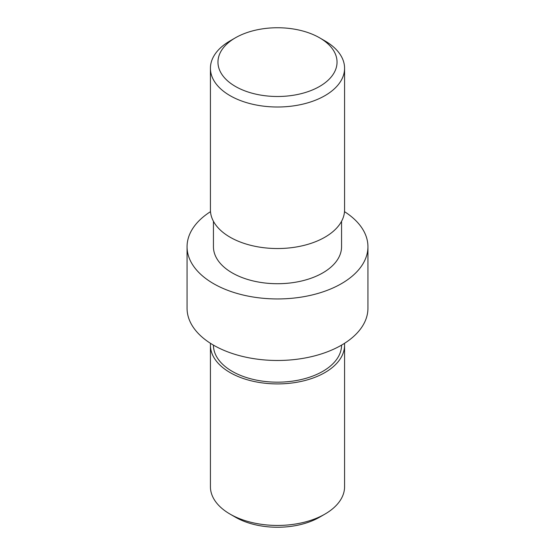 <?xml version="1.0" encoding="UTF-8"?>
<svg xmlns="http://www.w3.org/2000/svg" width="555" height="555" viewBox="0 0 555 555"><rect width="100%" height="100%" fill="white"/><g stroke="black" fill="none" stroke-linecap="round" stroke-linejoin="round"><path stroke-width="0.83" d="M235.403 86.427A59.538 34.375 0 0 0 319.597 86.434A59.538 34.375 0 0 0 319.604 37.816A59.538 34.375 0 0 0 319.597 37.816L324.932 40.897A67.079 38.725 180 0 1 344.579 68.279A67.079 38.725 180 0 1 303.169 104.056A67.079 38.725 180 0 1 230.068 95.661A67.079 38.725 180 0 1 210.421 68.279A67.079 38.725 180 0 1 230.068 40.897L235.396 37.816A59.538 34.375 0 0 0 235.403 86.427M324.932 514.103L319.604 517.184A59.538 34.375 180 0 1 235.403 517.184L230.068 514.103A67.079 38.725 0 0 0 324.932 514.103A67.079 38.725 0 0 0 344.579 486.721L344.579 345.189A67.079 38.725 180 0 1 303.169 380.966A67.079 38.725 180 0 1 230.068 372.571A67.079 38.725 180 0 1 210.421 345.189A67.079 38.725 180 0 1 210.505 343.344M344.495 343.344A67.079 38.725 180 0 1 344.579 345.189M341.561 345.127L341.561 345.189A64.061 36.984 180 0 1 302.017 379.356A64.061 36.984 180 0 1 232.205 371.344A64.061 36.984 180 0 1 213.439 345.189L213.439 345.127M344.495 211.656A90.437 52.212 180 0 1 367.937 246.732A90.437 52.212 180 0 1 312.111 294.969A90.437 52.212 180 0 1 213.55 283.654A90.437 52.212 180 0 1 187.063 246.732A90.437 52.212 180 0 1 210.505 211.656M367.937 246.732L367.937 308.268A90.437 52.212 180 0 1 312.111 356.504A90.437 52.212 180 0 1 213.55 345.189A90.437 52.212 180 0 1 187.063 308.268L187.063 246.732M341.561 221.292L341.561 246.732A64.061 36.984 180 0 1 302.017 280.899A64.061 36.984 180 0 1 232.205 272.887A64.061 36.984 180 0 1 213.439 246.732L213.439 221.292M344.579 68.279L344.579 209.811A67.079 38.725 180 0 1 303.169 245.588A67.079 38.725 180 0 1 230.068 237.193A67.079 38.725 180 0 1 210.421 209.811L210.421 68.279M235.403 517.184A59.538 34.375 180 0 1 235.396 517.184L230.068 514.103A67.079 38.725 0 0 1 210.421 486.721L210.421 345.189M324.932 40.897L319.604 37.816A59.538 34.375 0 0 0 235.396 37.816"/></g></svg>
